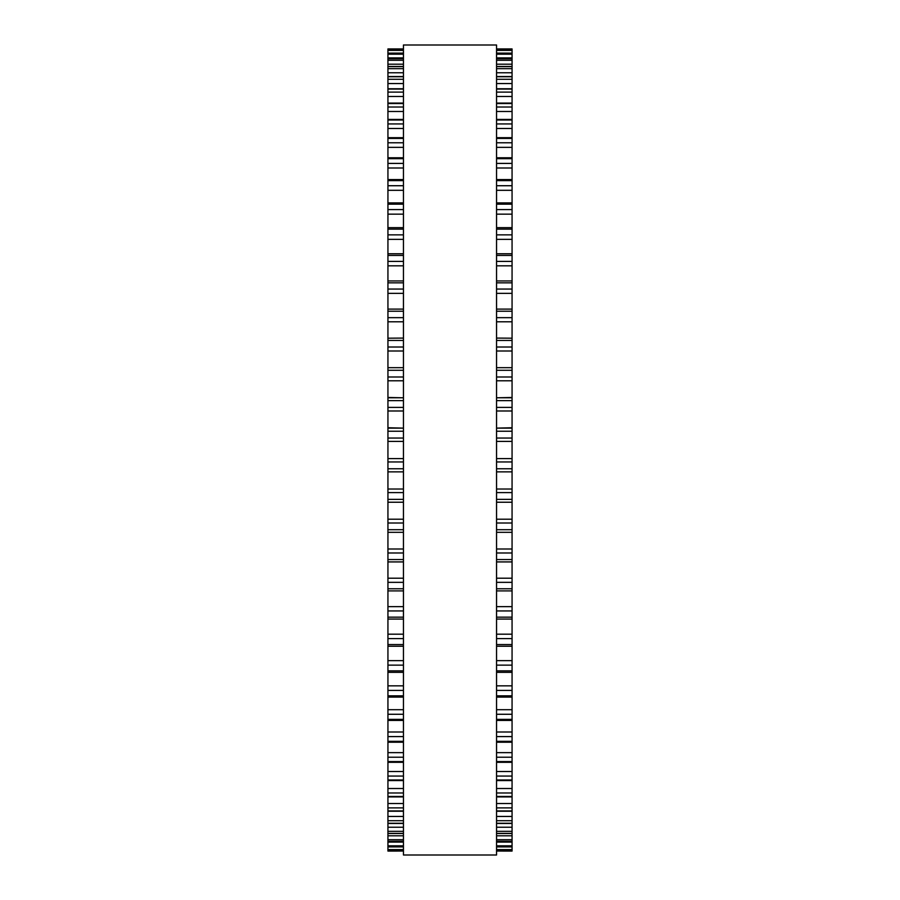 <?xml version="1.0" encoding="UTF-8"?>
<svg xmlns="http://www.w3.org/2000/svg" width="900" height="900" viewBox="0 0 900 900"><rect width="100%" height="100%" fill="white"/><g stroke="black" fill="none" stroke-linecap="round" stroke-linejoin="round"><path stroke-width="1.35" d="M387.934 48.938L403.447 48.938L387.934 48.96L387.934 471.836M512.066 48.938L496.553 48.938L512.066 48.96L512.066 471.836M512.066 428.13L496.553 428.13L512.066 427.748M387.934 428.13L403.447 428.13L387.934 427.748M496.553 397.789L512.066 397.474M403.447 397.789L387.934 397.474M403.447 49.871L387.934 49.871L403.447 49.86M496.553 49.871L512.066 49.871L496.553 49.86M403.447 53.134L387.934 53.134L403.447 53.1M496.553 53.134L512.066 53.134L496.553 53.1M403.447 58.725L387.934 58.725L403.447 58.646M496.553 58.725L512.066 58.725L496.553 58.646M387.934 338.197L403.447 338.074M512.066 338.197L496.553 338.074M387.934 471.87L403.447 471.87L387.934 471.87L387.934 502.234L403.447 502.211M512.066 471.87L496.553 471.87L512.066 471.87L512.066 502.234L496.553 502.211M496.553 502.234L512.066 502.234L512.066 532.249M403.447 502.234L387.934 502.234L387.934 532.249M496.553 532.316L512.066 532.316L512.066 841.354L496.553 841.275M403.447 532.316L387.934 532.316L387.934 841.354L403.447 841.275M496.553 841.354L512.066 841.354L512.066 846.9L496.553 846.866M403.447 841.354L387.934 841.354L387.934 846.9L403.447 846.866M403.447 846.9L387.934 846.9L387.934 850.14L403.447 850.129M496.553 846.9L512.066 846.9L512.066 850.14L496.553 850.129M403.447 850.14L387.934 850.14L387.934 851.062L403.447 851.04L387.934 851.062M496.553 850.14L512.066 850.14L512.066 851.062L496.553 851.04L512.066 851.062M403.447 450L403.447 855L496.553 855L496.553 45L403.447 45L403.447 450M512.066 168.007L496.553 168.007L512.066 168.007M403.447 168.007L387.934 168.007L403.447 168.007M512.066 50.389L496.553 50.389M403.447 50.389L387.934 50.389M512.066 54.18L496.553 54.18M403.447 54.18L387.934 54.18M512.066 57.904L496.553 57.904M403.447 57.904L387.934 57.904M512.066 60.277L496.553 60.277M403.447 60.277L387.934 60.277M512.066 64.204L496.553 64.204M403.447 64.204L387.934 64.204M512.066 66.611L496.553 66.611M403.447 66.611L387.934 66.611M512.066 68.67L496.553 68.67M403.447 68.67L387.934 68.67M512.066 72.765L496.553 72.765M403.447 72.765L387.934 72.765M512.066 76.759L496.553 76.759M403.447 76.759L387.934 76.759M512.066 79.301L496.553 79.301M403.447 79.301L387.934 79.301M512.066 83.554L496.553 83.554M403.447 83.554L387.934 83.554M512.066 89.089L496.553 89.089M403.447 89.089L387.934 89.089M512.066 92.115L496.553 92.115M403.447 92.115L387.934 92.115M512.066 96.48L496.553 96.48M403.447 96.48L387.934 96.48M512.066 103.534L496.553 103.534M403.447 103.534L387.934 103.534M512.066 107.021L496.553 107.021M403.447 107.021L387.934 107.021M512.066 111.476L496.553 111.476M403.447 111.476L387.934 111.476M512.066 120.015L496.553 120.015M403.447 120.015L387.934 120.015M512.066 123.941L496.553 123.941M403.447 123.941L387.934 123.941M512.066 128.475L496.553 128.475M403.447 128.475L387.934 128.475M512.066 138.431L496.553 138.431M403.447 138.431L387.934 138.431M512.066 142.774L496.553 142.774M403.447 142.774L387.934 142.774M512.066 147.352L496.553 147.352M403.447 147.352L387.934 147.352M512.066 158.67L496.553 158.67M403.447 158.67L387.934 158.67M512.066 163.406L496.553 163.406M403.447 163.406L387.934 163.406M512.066 180.63L496.553 180.63M403.447 180.63L387.934 180.63M512.066 185.726L496.553 185.726M403.447 185.726L387.934 185.726M512.066 190.305L496.553 190.305M403.447 190.305L387.934 190.305M512.066 204.165L496.553 204.165M403.447 204.165L387.934 204.165M512.066 209.588L496.553 209.588M403.447 209.588L387.934 209.588M512.066 214.144L496.553 214.144M403.447 214.144L387.934 214.144M512.066 229.14L496.553 229.14M403.447 229.14L387.934 229.14M512.066 234.866L496.553 234.866M403.447 234.866L387.934 234.866M512.066 239.355L496.553 239.355M403.447 239.355L387.934 239.355M512.066 255.42L496.553 255.42M403.447 255.42L387.934 255.42M512.066 261.405L496.553 261.405M403.447 261.405L387.934 261.405M512.066 265.815L496.553 265.815M403.447 265.815L387.934 265.815M512.066 282.836L496.553 282.836M403.447 282.836L387.934 282.836M512.066 289.058L496.553 289.058M403.447 289.058L387.934 289.058M512.066 293.344L496.553 293.344M403.447 293.344L387.934 293.344M512.066 311.231L496.553 311.231M403.447 311.231L387.934 311.231M512.066 317.655L496.553 317.655M403.447 317.655L387.934 317.655M512.066 321.795L496.553 321.795M403.447 321.795L387.934 321.795M512.066 340.447L496.553 340.447M403.447 340.447L387.934 340.447M512.066 347.017L496.553 347.017M403.447 347.017L387.934 347.017M512.066 351L496.553 351M403.447 351L387.934 351M512.066 370.294L496.553 370.294M403.447 370.294L387.934 370.294M512.066 376.988L496.553 376.988M403.447 376.988L387.934 376.988M512.066 380.79L496.553 380.79M403.447 380.79L387.934 380.79M512.066 400.624L496.553 400.624M403.447 400.624L387.934 400.624M512.066 407.396L496.553 407.396M403.447 407.396L387.934 407.396M512.066 410.985L496.553 410.985M403.447 410.985L387.934 410.985M512.066 431.235L496.553 431.235M403.447 431.235L387.934 431.235M512.066 438.041L496.553 438.041M403.447 438.041L387.934 438.041M512.066 441.405L496.553 441.405M403.447 441.405L387.934 441.405M512.066 458.595L496.553 458.595M403.447 458.595L387.934 458.595M512.066 461.959L496.553 461.959M403.447 461.959L387.934 461.959M512.066 468.765L496.553 468.765M403.447 468.765L387.934 468.765M512.066 489.015L496.553 489.015M403.447 489.015L387.934 489.015M512.066 492.604L496.553 492.604M403.447 492.604L387.934 492.604M512.066 499.376L496.553 499.376M403.447 499.376L387.934 499.376M512.066 519.21L496.553 519.21M403.447 519.21L387.934 519.21M512.066 523.012L496.553 523.012M403.447 523.012L387.934 523.012M512.066 529.706L496.553 529.706M403.447 529.706L387.934 529.706M512.066 549L496.553 549M403.447 549L387.934 549M512.066 552.983L496.553 552.983M403.447 552.983L387.934 552.983M512.066 559.553L496.553 559.553M403.447 559.553L387.934 559.553M512.066 578.205L496.553 578.205M403.447 578.205L387.934 578.205M512.066 582.345L496.553 582.345M403.447 582.345L387.934 582.345M512.066 588.769L496.553 588.769M403.447 588.769L387.934 588.769M512.066 606.656L496.553 606.656M403.447 606.656L387.934 606.656M512.066 610.942L496.553 610.942M403.447 610.942L387.934 610.942M512.066 617.164L496.553 617.164M403.447 617.164L387.934 617.164M512.066 634.185L496.553 634.185M403.447 634.185L387.934 634.185M512.066 638.595L496.553 638.595M403.447 638.595L387.934 638.595M512.066 644.58L496.553 644.58M403.447 644.58L387.934 644.58M512.066 660.645L496.553 660.645M403.447 660.645L387.934 660.645M512.066 665.134L496.553 665.134M403.447 665.134L387.934 665.134M512.066 670.86L496.553 670.86M403.447 670.86L387.934 670.86M512.066 685.856L496.553 685.856M403.447 685.856L387.934 685.856M512.066 690.413L496.553 690.413M403.447 690.413L387.934 690.413M512.066 695.835L496.553 695.835M403.447 695.835L387.934 695.835M512.066 709.695L496.553 709.695M403.447 709.695L387.934 709.695M512.066 714.274L496.553 714.274M403.447 714.274L387.934 714.274M512.066 719.37L496.553 719.37M403.447 719.37L387.934 719.37M512.066 731.992L496.553 731.992M403.447 731.992L387.934 731.992M512.066 736.594L496.553 736.594M403.447 736.594L387.934 736.594M512.066 741.33L496.553 741.33M403.447 741.33L387.934 741.33M512.066 752.648L496.553 752.648M403.447 752.648L387.934 752.648M512.066 757.226L496.553 757.226M403.447 757.226L387.934 757.226M512.066 761.569L496.553 761.569M403.447 761.569L387.934 761.569M512.066 771.525L496.553 771.525M403.447 771.525L387.934 771.525M512.066 776.059L496.553 776.059M403.447 776.059L387.934 776.059M512.066 779.985L496.553 779.985M403.447 779.985L387.934 779.985M512.066 788.524L496.553 788.524M403.447 788.524L387.934 788.524M512.066 792.979L496.553 792.979M403.447 792.979L387.934 792.979M512.066 796.466L496.553 796.466M403.447 796.466L387.934 796.466M512.066 803.52L496.553 803.52M403.447 803.52L387.934 803.52M512.066 807.885L496.553 807.885M403.447 807.885L387.934 807.885M512.066 810.911L496.553 810.911M403.447 810.911L387.934 810.911M512.066 816.446L496.553 816.446M403.447 816.446L387.934 816.446M512.066 820.699L496.553 820.699M403.447 820.699L387.934 820.699M512.066 823.241L496.553 823.241M403.447 823.241L387.934 823.241M512.066 827.235L496.553 827.235M403.447 827.235L387.934 827.235M512.066 831.33L496.553 831.33M403.447 831.33L387.934 831.33M512.066 833.389L496.553 833.389M403.447 833.389L387.934 833.389M512.066 835.796L496.553 835.796M403.447 835.796L387.934 835.796M512.066 839.722L496.553 839.722M403.447 839.722L387.934 839.722M512.066 842.096L496.553 842.096M403.447 842.096L387.934 842.096M512.066 845.82L496.553 845.82M403.447 845.82L387.934 845.82M512.066 849.611L496.553 849.611M403.447 849.611L387.934 849.611M512.066 66.476L496.553 66.476M403.447 66.476L387.934 66.476M512.066 76.534L496.553 76.534M403.447 76.534L387.934 76.534M512.066 88.763L496.553 88.763M403.447 88.763L387.934 88.763M512.066 103.084L496.553 103.084M403.447 103.084L387.934 103.084M512.066 119.43L496.553 119.43M403.447 119.43L387.934 119.43M512.066 137.7L496.553 137.7M403.447 137.7L387.934 137.7M512.066 157.781L496.553 157.781M403.447 157.781L387.934 157.781M512.066 179.561L496.553 179.561M403.447 179.561L387.934 179.561M512.066 202.905L496.553 202.905M403.447 202.905L387.934 202.905M512.066 227.678L496.553 227.678M403.447 227.678L387.934 227.678M512.066 253.744L496.553 253.744M403.447 253.744L387.934 253.744M512.066 280.935L496.553 280.935M403.447 280.935L387.934 280.935M512.066 309.105L496.553 309.105M403.447 309.105L387.934 309.105M512.066 367.684L496.553 367.684M403.447 367.684L387.934 367.684M512.066 397.766L496.553 397.766M403.447 397.766L387.934 397.766M512.066 561.926L496.553 561.926M403.447 561.926L387.934 561.926M512.066 590.895L496.553 590.895M403.447 590.895L387.934 590.895M512.066 619.065L496.553 619.065M403.447 619.065L387.934 619.065M512.066 646.256L496.553 646.256M403.447 646.256L387.934 646.256M512.066 672.322L496.553 672.322M403.447 672.322L387.934 672.322M512.066 697.095L496.553 697.095M403.447 697.095L387.934 697.095M512.066 720.439L496.553 720.439M403.447 720.439L387.934 720.439M512.066 742.219L496.553 742.219M403.447 742.219L387.934 742.219M512.066 762.3L496.553 762.3M403.447 762.3L387.934 762.3M512.066 780.57L496.553 780.57M403.447 780.57L387.934 780.57M512.066 796.916L496.553 796.916M403.447 796.916L387.934 796.916M512.066 811.238L496.553 811.238M403.447 811.238L387.934 811.238M512.066 823.466L496.553 823.466M403.447 823.466L387.934 823.466M512.066 833.524L496.553 833.524M403.447 833.524L387.934 833.524"/></g></svg>
